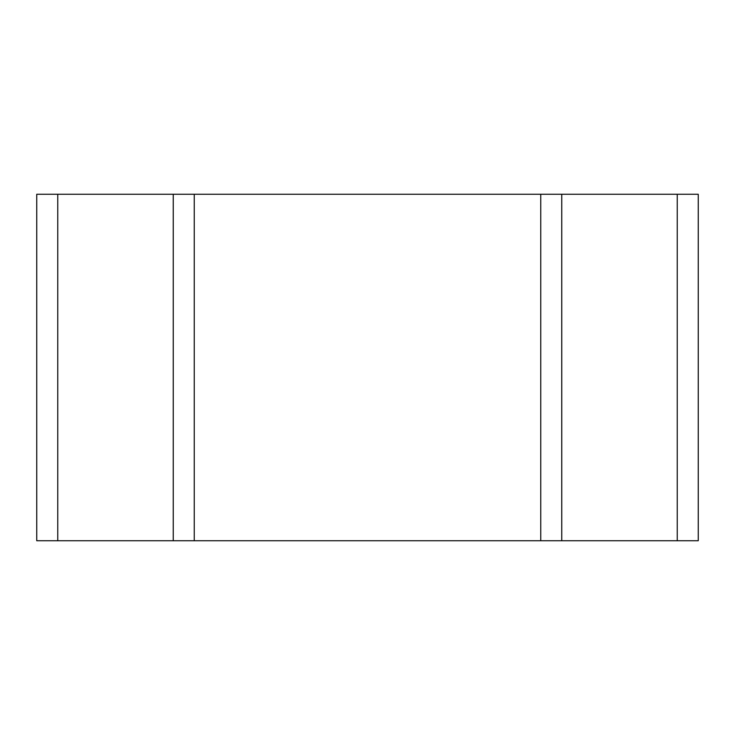 <?xml version="1.0" encoding="UTF-8"?>
<svg xmlns="http://www.w3.org/2000/svg" width="735" height="735" viewBox="0 0 735 735"><rect width="100%" height="100%" fill="white"/><g stroke="black" fill="none" stroke-linecap="round" stroke-linejoin="round"><path stroke-width="1.1" d="M173.249 540.749L677.247 540.749L677.247 194.251L36.75 194.251L36.75 540.749L173.249 540.749L173.249 194.251M677.247 194.251L698.25 194.251L698.25 540.749L677.247 540.749M540.749 540.749L540.749 194.251M194.251 540.749L194.251 194.251M561.751 540.749L561.751 194.251M57.753 540.749L57.753 194.251"/></g></svg>
